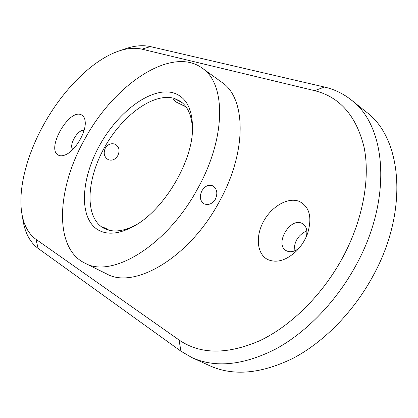 <?xml version="1.0" encoding="UTF-8"?>
<svg xmlns="http://www.w3.org/2000/svg" width="418" height="418" viewBox="0 0 418 418"><rect width="100%" height="100%" fill="white"/><g stroke="black" fill="none" stroke-linecap="round" stroke-linejoin="round"><path stroke-width="0.63" d="M201.904 190.822C199.224 196.768 200.034 201.142 204.339 203.937C208.676 205.405 212.386 203.796 215.458 199.099C217.987 192.991 216.973 188.534 212.422 185.728C208.316 184.458 204.81 186.151 201.904 190.822M182.159 102.65L175.32 99.029L173.695 99.05C173.47 99.667 174.437 100.743 176.605 102.269L186.036 106.867M109.15 230.261L106.642 228.839C104.275 227.632 102.98 227.131 102.75 227.335L104.328 228.515M202.108 68.066L221.78 82.252C246.03 97.901 247.32 151.431 219.403 201.507C189.589 257.64 134.1 289.888 106.48 273.806L84.734 263.063C111.737 278.91 167.315 245.528 197.834 188.335C226.368 137.292 225.903 83.334 202.108 68.066C171.38 45.614 114.292 84.462 85.063 138.63C56.843 187.896 53.311 247.775 84.734 263.063M105.294 148.134C103.199 153.249 104.192 157.095 108.278 159.666C112.081 160.967 115.253 159.613 117.798 155.6C120.112 150.49 119.224 146.697 115.128 144.215C111.193 142.946 107.917 144.252 105.294 148.134M173.559 92.932C186.376 97.107 192.698 109.297 192.526 129.507C192.076 162.68 163.647 209.914 134.539 225.835C119.684 234.059 107.452 235.371 97.854 229.759C78.605 217.94 80.815 178.873 99.766 145.109C118.482 111.23 151.598 86.51 173.559 92.932M192.426 131.398C192.353 116.857 188.314 106.804 180.304 101.245L174.463 98.449C153.678 92.169 122.181 115.462 104.432 147.617C86.458 179.656 84.572 216.686 102.948 227.763L103.847 228.27C112.51 232.742 123.284 231.609 136.169 224.863M58.551 155.219C60.385 156.113 62.653 155.987 65.339 154.848C75.177 151.07 86.578 131.827 85.162 121.408C84.791 117.913 83.459 115.687 81.17 114.731C68.625 108.706 45.614 149.785 58.551 155.219M267.76 259.552C276.81 263.371 286.492 260.414 296.801 250.68C301.644 245.669 305.255 239.885 307.638 233.338C312.34 217.287 309.534 206.633 299.22 201.371C288.002 196.873 271.59 206.387 263.507 221.462C255.267 236.468 256.945 254.201 267.76 259.552M306.41 236.426C307.596 230.569 306.42 226.368 302.888 223.829L301.786 223.249C289.789 217.36 274.365 244.342 286.152 250.628L286.816 250.983C290.567 252.55 294.638 251.631 299.042 248.224M118.555 51.137L125.395 48.791C134.497 45.651 142.846 44.919 150.443 46.602L324.525 87.054C334.275 89.3 343.126 93.559 351.078 99.829L366.403 112.081C401.823 137.982 409.07 209.831 373.561 274.971C354.192 311.185 324.232 341.814 293.446 358.09C261.37 373.828 233.484 376.388 209.784 365.766L192.008 357.641L181.015 351.256L38.116 248.402C30.169 242.435 25.158 233.239 23.084 220.814L21.882 213.671C23.831 225.302 28.534 233.855 35.99 239.331L178.977 339.933C200.191 354.542 227.146 354.793 259.855 340.68C291.21 325.815 322.853 294.523 343.011 256.986C363.08 219.398 370.426 178.068 364.052 147.105C356.235 115.713 339.724 96.892 314.529 90.638L141.937 49.157C134.878 47.542 127.082 48.201 118.555 51.137C92.597 59.999 63.447 89.233 44.318 123.529C26.909 154.441 17.734 189.213 21.882 213.671M351.078 99.829C386.206 125.431 392.789 197.928 356.57 264.218C336.814 301.065 306.509 332.362 275.566 349.114C243.349 365.322 215.495 368.169 192.008 357.641M294.178 251.046C294.058 241.625 298.269 234.885 306.812 230.83M84.018 130.547C78.27 128.545 68.296 145.375 72.816 149.445M35.99 239.331L38.116 248.402M178.977 339.933L181.015 351.256M150.443 46.602L141.937 49.157M324.525 87.054L314.529 90.638"/></g></svg>
